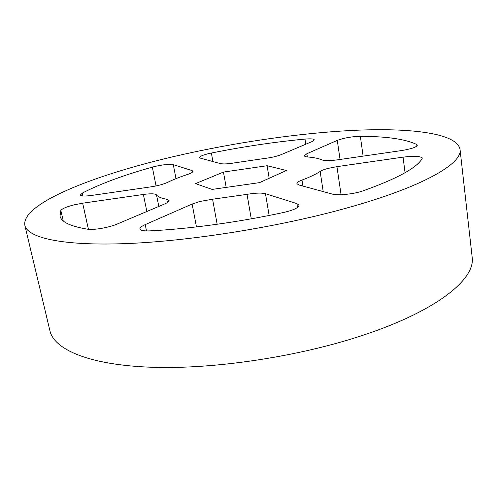 <?xml version="1.0" encoding="UTF-8"?>
<svg xmlns="http://www.w3.org/2000/svg" width="497" height="497" viewBox="0 0 497 497"><rect width="100%" height="100%" fill="white"/><g stroke="black" fill="none" stroke-linecap="round" stroke-linejoin="round"><path stroke-width="0.75" d="M196.458 226.912L192.128 204.043L199.856 201.484L212.573 199.222L217.164 224.259M63.225 220.898L60.851 210.436C62.137 208.653 66.523 206.808 74.01 204.882L82.664 203.186L88.41 229.291M156.052 185.928L152.324 167.141L155.052 166.433C163.563 164.544 169.651 163.948 173.304 164.65L175.994 178.628M305.773 144.229L304.978 139.085C310.712 138.601 313.818 138.849 314.297 139.843L312.029 141.583L281.029 154.704C276.742 156.393 271.163 157.661 264.28 158.5L235.342 162.749C228.334 163.942 223.37 164.227 220.438 163.606L200.39 158.145L199.483 157.53C199.657 156.406 202.689 155.107 208.572 153.648L211.374 153.026L212.927 161.562M340.06 159.462L337.27 140.384L342.831 138.62C349.037 137.16 354.883 136.402 360.35 136.333L363.114 156.126M323.205 191.606L320.136 171.428C321.752 170.365 324.435 169.353 328.188 168.371L336.941 166.644L341.072 194.706M171.95 156.99C93.498 175.385 21.147 203.733 24.85 225.358C27.528 237.721 61.895 246.04 126.033 243.598C189.991 241.163 279.01 226.93 346.477 208.106C423.525 186.779 462.8 163.333 460.036 149.411C457.072 133.252 411.361 127.816 355.517 130.276C298.871 132.947 232.267 142.825 171.95 156.99M24.85 225.358L49.936 330.809C54.161 349.584 89.224 365.084 152.051 367.271C214.716 369.451 300.455 356.43 364.978 334.587C438.652 309.904 475.685 278.419 472.15 257.123L460.036 149.411M223.445 172.074L195.538 183.623L212.095 189.413L259.509 182.635L286.44 170.508L267.088 165.725L223.445 172.074L226.191 187.394M304.978 139.085C274.294 142.005 243.095 146.652 211.374 153.026M152.324 167.141C123.393 175.236 100.046 183.896 82.278 193.116L82.906 195.955M192.345 172.248L192.022 170.552L173.304 164.65M192.022 170.552L192.96 171.254C193.01 172.155 191.115 173.254 187.27 174.546C179.485 177.106 172.956 179.703 167.688 182.331C163.606 184.238 157.909 185.76 150.591 186.903L91.858 195.408C84.869 196.334 81.036 196.197 80.365 194.992L82.278 193.116M192.128 204.043L145.211 224.619C141.564 226.247 139.819 227.688 139.968 228.943C140.477 230.471 143.714 231.117 149.69 230.881C188.792 228.98 238.355 222.246 283.632 212.474C293.59 210.138 298.716 207.727 299.001 205.236L296.871 203.602L265.479 193.706L269.144 215.468M251.271 218.829L247.021 194.358L212.573 199.222M247.021 194.358C255.383 192.923 261.54 192.706 265.479 193.706M60.851 210.436L60.013 216.027C61.181 221.985 70.419 226.377 87.72 229.204C93.616 230.26 109.297 227.502 117.242 224.023L164.606 203.975C167.694 202.646 169.173 201.496 169.048 200.546L166.787 199.303C161.301 198.272 157.878 196.793 156.512 194.874L158.81 206.429M146.845 211.492L143.391 194.464L82.664 203.186M143.391 194.464C150.753 193.482 155.126 193.619 156.512 194.874M416.902 146.037L416.71 144.484C405.434 139.104 386.647 136.383 360.35 136.333M416.71 144.484L417.337 145.186C416.648 147.155 411.286 148.963 401.265 150.603L337.506 159.835C329.84 160.86 324.684 160.891 322.05 159.928C318.832 158.481 314.048 157.493 307.699 156.971C305.587 156.785 304.468 156.381 304.344 155.766L306.86 153.722L307.357 156.94M337.27 140.384L306.86 153.722M320.136 171.428C316.036 174.186 309.991 177.062 301.99 180.057C298.529 181.368 296.833 182.561 296.902 183.642L298.84 184.965L332.226 194.06C337.73 195.756 353.988 194.11 362.878 190.91C396.693 178.839 416.43 168.129 422.077 158.773L422.239 158.17C420.704 156.089 414.312 155.754 403.061 157.145L336.941 166.644M269.181 178.28L267.088 165.725M301.99 180.057L302.934 186.083M405.061 172.72L403.061 157.145M167.427 202.546L166.787 199.303M145.211 224.619L146.497 230.937M297.492 207.473L296.871 203.602"/></g></svg>
